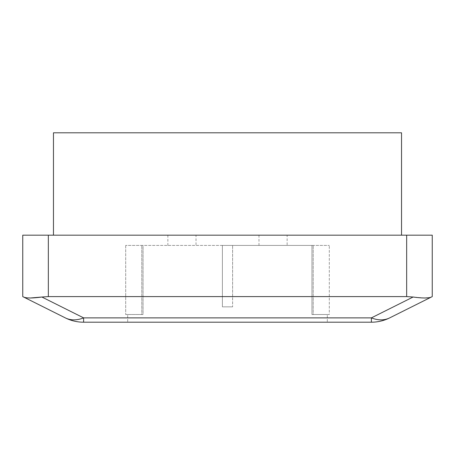 <?xml version="1.0" encoding="UTF-8"?>
<svg xmlns="http://www.w3.org/2000/svg" width="455" height="455" viewBox="0 0 455 455"><rect width="100%" height="100%" fill="white"/><g stroke="black" fill="none" stroke-linecap="round" stroke-linejoin="round"><path stroke-width="0.34" stroke-dasharray="2.27 1.71" d="M401.537 235.178L53.462 235.178L401.537 235.178M196.02 235.178L167.867 235.178L196.02 235.178L196.02 245.416L167.867 245.416L196.02 245.416M167.867 235.178L167.867 245.416M287.133 235.178L258.98 235.178L287.133 235.178L287.133 245.416L258.98 245.416L287.133 245.416M258.98 235.178L258.98 245.416M127.684 314.519L141.806 314.519L141.806 245.416L141.806 314.519L127.684 314.519L127.684 322.197L327.316 322.197L127.684 322.197M222.381 245.416L141.806 245.416L222.381 245.416L222.381 306.841L222.381 245.416L232.619 245.416L232.619 306.841L232.619 245.416L313.194 245.416L222.381 245.416L222.381 296.603L222.381 245.416M222.381 306.841L232.619 306.841L222.381 306.841L222.381 296.603L222.381 306.841L232.619 306.841L222.381 306.841M327.316 314.519L313.194 314.519L313.194 245.416L313.194 314.519L327.316 314.519L327.316 322.197M143.041 245.416L125.694 245.416L143.041 245.416L143.041 314.519L125.694 314.519L143.041 314.519L143.041 245.416M311.959 245.416L329.306 245.416L311.959 245.416L311.959 314.519L326.423 314.519L311.959 314.519L313.194 314.519L311.959 314.519L311.959 245.416M125.694 245.416L125.694 314.519L125.694 245.416M141.806 314.519L143.041 314.519L141.806 314.519M48.344 235.178L406.656 235.178L406.656 296.603L48.344 296.603L48.344 235.178L22.75 235.178L22.75 296.603M432.25 296.603L432.25 235.178L406.656 235.178M23.575 297.018L65.292 317.874A40.95 40.95 0 0 0 83.606 322.197L371.394 322.197A40.95 40.95 0 0 0 389.708 317.874A40.95 27.3 -116.6 0 1 371.394 317.874L83.606 317.874L41.888 297.018L48.344 296.603M406.656 296.603L413.112 297.018L371.394 317.874L371.394 322.197M431.425 297.018L428.855 297.735M424.754 298.002L413.112 297.018M30.246 298.002L24.78 297.451M65.292 317.874A40.95 27.3 116.6 0 0 83.606 317.874L83.606 322.197M329.306 314.519L326.423 314.519L329.306 314.519L329.306 245.416L329.306 314.519M53.462 132.803L401.537 132.803M232.619 296.603L232.619 245.416L232.619 306.841L232.619 296.603L222.381 296.603L232.619 296.603"/><path stroke-width="0.68" d="M401.537 235.178L401.537 132.803L53.462 132.803L53.462 235.178M406.656 235.178L432.25 235.178L432.25 296.603L389.708 317.874A40.95 40.95 0 0 1 371.394 322.197L83.606 322.197A40.95 40.95 0 0 1 65.292 317.874L22.75 296.603L22.75 235.178L48.344 235.178L48.344 296.603L406.656 296.603L406.656 235.178L48.344 235.178M22.75 296.603L23.575 297.018C26.367 298.304 32.47 298.304 41.888 297.018L30.246 298.002M48.344 296.603L41.888 297.018L83.606 317.874L371.394 317.874L413.112 297.018L406.656 296.603M389.708 317.874A40.95 27.3 -116.6 0 1 371.394 317.874L371.394 322.197A40.95 40.95 0 0 0 389.708 317.874L432.25 296.603M428.855 297.735L424.754 298.002M413.112 297.018C422.507 298.304 428.61 298.304 431.425 297.018M24.78 297.451L23.575 297.018M65.292 317.874A40.95 27.3 -63.4 0 0 83.606 317.874L83.606 322.197A40.95 40.95 0 0 1 65.292 317.874"/></g></svg>
